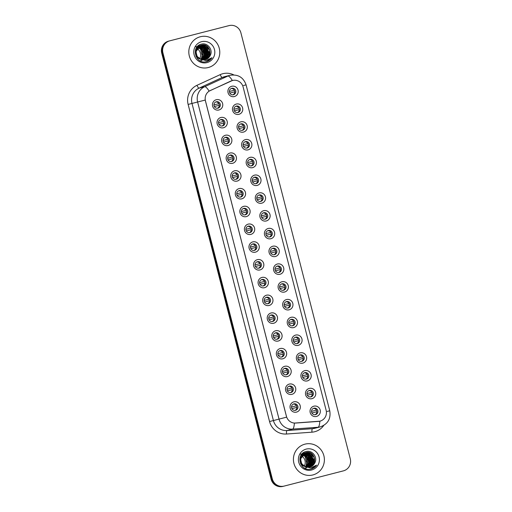 <?xml version="1.0" encoding="UTF-8"?>
<svg xmlns="http://www.w3.org/2000/svg" width="512" height="512" viewBox="0 0 512 512"><rect width="100%" height="100%" fill="white"/><g stroke="black" fill="none" stroke-linecap="round" stroke-linejoin="round"><path stroke-width="0.77" d="M223.494 127.757A5.299 5.152 -104.3 0 1 217.184 123.904A5.299 5.152 -104.3 0 1 220.858 117.491A5.299 5.152 -104.3 0 1 227.168 121.344A5.299 5.152 -104.3 0 1 223.494 127.757M220.902 119.533A3.315 3.219 75.7 0 0 218.605 123.539A3.315 3.219 75.7 0 0 222.547 125.946A3.315 3.219 75.7 0 0 222.554 125.946A3.315 3.219 75.7 0 0 224.845 121.939A3.315 3.219 75.7 0 0 220.909 119.533A3.315 3.219 75.7 0 0 220.902 119.533M228.058 145.53A5.299 5.152 -104.3 0 1 221.747 141.677A5.299 5.152 -104.3 0 1 225.421 135.264A5.299 5.152 -104.3 0 1 231.731 139.117A5.299 5.152 -104.3 0 1 228.058 145.53M225.466 137.306A3.315 3.219 75.7 0 0 223.168 141.312A3.315 3.219 75.7 0 0 227.11 143.718A3.315 3.219 75.7 0 0 227.117 143.718A3.315 3.219 75.7 0 0 229.408 139.712A3.315 3.219 75.7 0 0 225.472 137.299A3.315 3.219 75.7 0 0 225.466 137.306M232.621 163.302A5.299 5.152 -104.3 0 1 226.31 159.45A5.299 5.152 -104.3 0 1 229.984 153.037A5.299 5.152 -104.3 0 1 236.294 156.89A5.299 5.152 -104.3 0 1 232.621 163.302M230.029 155.078A3.315 3.219 75.7 0 0 227.731 159.085A3.315 3.219 75.7 0 0 231.674 161.491A3.315 3.219 75.7 0 0 231.68 161.491A3.315 3.219 75.7 0 0 233.971 157.485A3.315 3.219 75.7 0 0 230.035 155.072A3.315 3.219 75.7 0 0 230.029 155.078M237.184 181.075A5.299 5.152 -104.3 0 1 230.874 177.222A5.299 5.152 -104.3 0 1 234.547 170.81A5.299 5.152 -104.3 0 1 240.858 174.656A5.299 5.152 -104.3 0 1 237.184 181.075M234.592 172.845A3.315 3.219 75.7 0 0 232.294 176.851A3.315 3.219 75.7 0 0 236.237 179.264A3.315 3.219 75.7 0 0 236.243 179.264A3.315 3.219 75.7 0 0 238.534 175.258A3.315 3.219 75.7 0 0 234.598 172.845A3.315 3.219 75.7 0 0 234.592 172.845M241.747 198.848A5.299 5.152 -104.3 0 1 235.437 194.995A5.299 5.152 -104.3 0 1 239.11 188.582A5.299 5.152 -104.3 0 1 245.421 192.429A5.299 5.152 -104.3 0 1 241.747 198.848M239.155 190.618A3.315 3.219 75.7 0 0 236.858 194.624A3.315 3.219 75.7 0 0 240.8 197.037A3.315 3.219 75.7 0 0 240.806 197.037A3.315 3.219 75.7 0 0 243.098 193.03A3.315 3.219 75.7 0 0 239.162 190.618A3.315 3.219 75.7 0 0 239.155 190.618M246.31 216.614A5.299 5.152 -104.3 0 1 240 212.768A5.299 5.152 -104.3 0 1 243.674 206.355A5.299 5.152 -104.3 0 1 249.984 210.202A5.299 5.152 -104.3 0 1 246.31 216.614M243.718 208.39A3.315 3.219 75.7 0 0 241.421 212.397A3.315 3.219 75.7 0 0 245.363 214.81A3.315 3.219 75.7 0 0 245.37 214.81A3.315 3.219 75.7 0 0 247.661 210.803A3.315 3.219 75.7 0 0 243.725 208.39A3.315 3.219 75.7 0 0 243.718 208.39M250.874 234.387A5.299 5.152 -104.3 0 1 244.563 230.541A5.299 5.152 -104.3 0 1 248.237 224.122A5.299 5.152 -104.3 0 1 254.547 227.974A5.299 5.152 -104.3 0 1 250.874 234.387M248.282 226.163A3.315 3.219 75.7 0 0 245.984 230.17A3.315 3.219 75.7 0 0 249.926 232.582A3.315 3.219 75.7 0 0 249.933 232.582A3.315 3.219 75.7 0 0 252.224 228.576A3.315 3.219 75.7 0 0 248.288 226.163A3.315 3.219 75.7 0 0 248.282 226.163M255.437 252.16A5.299 5.152 -104.3 0 1 249.126 248.314A5.299 5.152 -104.3 0 1 252.8 241.894A5.299 5.152 -104.3 0 1 259.11 245.747A5.299 5.152 -104.3 0 1 255.437 252.16M252.845 243.936A3.315 3.219 75.7 0 0 250.547 247.942A3.315 3.219 75.7 0 0 254.49 250.355A3.315 3.219 75.7 0 0 254.496 250.349A3.315 3.219 75.7 0 0 256.787 246.342A3.315 3.219 75.7 0 0 252.851 243.936A3.315 3.219 75.7 0 0 252.845 243.936M260 269.933A5.299 5.152 -104.3 0 1 253.69 266.08A5.299 5.152 -104.3 0 1 257.363 259.667A5.299 5.152 -104.3 0 1 263.674 263.52A5.299 5.152 -104.3 0 1 260 269.933M257.408 261.709A3.315 3.219 75.7 0 0 255.11 265.715A3.315 3.219 75.7 0 0 259.053 268.128A3.315 3.219 75.7 0 0 259.059 268.122A3.315 3.219 75.7 0 0 261.35 264.115A3.315 3.219 75.7 0 0 257.414 261.709A3.315 3.219 75.7 0 0 257.408 261.709M264.563 287.706A5.299 5.152 -104.3 0 1 258.253 283.853A5.299 5.152 -104.3 0 1 261.926 277.44A5.299 5.152 -104.3 0 1 268.237 281.293A5.299 5.152 -104.3 0 1 264.563 287.706M261.971 279.482A3.315 3.219 75.7 0 0 259.674 283.488A3.315 3.219 75.7 0 0 263.616 285.894L263.616 285.894A3.315 3.219 75.7 0 0 265.914 281.888A3.315 3.219 75.7 0 0 261.978 279.475A3.315 3.219 75.7 0 0 261.971 279.482M269.126 305.478A5.299 5.152 -104.3 0 1 262.816 301.626A5.299 5.152 -104.3 0 1 266.49 295.213A5.299 5.152 -104.3 0 1 272.8 299.066A5.299 5.152 -104.3 0 1 269.126 305.478M266.534 297.254A3.315 3.219 75.7 0 0 264.237 301.261A3.315 3.219 75.7 0 0 268.179 303.667L268.179 303.667A3.315 3.219 75.7 0 0 270.477 299.661A3.315 3.219 75.7 0 0 266.541 297.248A3.315 3.219 75.7 0 0 266.534 297.254M273.69 323.251A5.299 5.152 -104.3 0 1 267.379 319.398A5.299 5.152 -104.3 0 1 271.053 312.986A5.299 5.152 -104.3 0 1 277.363 316.832A5.299 5.152 -104.3 0 1 273.69 323.251M271.098 315.021A3.315 3.219 75.7 0 0 268.8 319.027A3.315 3.219 75.7 0 0 272.742 321.44L272.742 321.44A3.315 3.219 75.7 0 0 275.04 317.434A3.315 3.219 75.7 0 0 271.104 315.021A3.315 3.219 75.7 0 0 271.098 315.021M278.253 341.024A5.299 5.152 -104.3 0 1 271.942 337.171A5.299 5.152 -104.3 0 1 275.616 330.758A5.299 5.152 -104.3 0 1 281.926 334.605A5.299 5.152 -104.3 0 1 278.253 341.024M275.661 332.794A3.315 3.219 75.7 0 0 273.363 336.8A3.315 3.219 75.7 0 0 277.306 339.213L277.306 339.213A3.315 3.219 75.7 0 0 279.603 335.206A3.315 3.219 75.7 0 0 275.667 332.794A3.315 3.219 75.7 0 0 275.661 332.794M282.816 358.797A5.299 5.152 -104.3 0 1 276.506 354.944A5.299 5.152 -104.3 0 1 280.179 348.531A5.299 5.152 -104.3 0 1 286.49 352.378A5.299 5.152 -104.3 0 1 282.816 358.797M280.224 350.566A3.315 3.219 75.7 0 0 277.926 354.573A3.315 3.219 75.7 0 0 281.869 356.986L281.869 356.986A3.315 3.219 75.7 0 0 284.166 352.979A3.315 3.219 75.7 0 0 280.23 350.566A3.315 3.219 75.7 0 0 280.224 350.566M287.379 376.563A5.299 5.152 -104.3 0 1 281.069 372.717A5.299 5.152 -104.3 0 1 284.742 366.298A5.299 5.152 -104.3 0 1 291.053 370.15A5.299 5.152 -104.3 0 1 287.379 376.563M284.787 368.339A3.315 3.219 75.7 0 0 282.49 372.346A3.315 3.219 75.7 0 0 286.432 374.758L286.432 374.758A3.315 3.219 75.7 0 0 288.73 370.752A3.315 3.219 75.7 0 0 284.794 368.339A3.315 3.219 75.7 0 0 284.787 368.339M291.942 394.336A5.299 5.152 -104.3 0 1 285.632 390.49A5.299 5.152 -104.3 0 1 289.306 384.07A5.299 5.152 -104.3 0 1 295.616 387.923A5.299 5.152 -104.3 0 1 291.942 394.336M289.35 386.112A3.315 3.219 75.7 0 0 287.053 390.118A3.315 3.219 75.7 0 0 290.995 392.531A3.315 3.219 75.7 0 0 290.995 392.525A3.315 3.219 75.7 0 0 293.293 388.518A3.315 3.219 75.7 0 0 289.357 386.112A3.315 3.219 75.7 0 0 289.35 386.112M296.506 412.109A5.299 5.152 -104.3 0 1 290.195 408.256A5.299 5.152 -104.3 0 1 293.869 401.843A5.299 5.152 -104.3 0 1 300.179 405.696A5.299 5.152 -104.3 0 1 296.506 412.109M293.914 403.885A3.315 3.219 75.7 0 0 291.616 407.891A3.315 3.219 75.7 0 0 295.558 410.304A3.315 3.219 75.7 0 0 295.558 410.298A3.315 3.219 75.7 0 0 297.856 406.291A3.315 3.219 75.7 0 0 293.92 403.885A3.315 3.219 75.7 0 0 293.914 403.885M218.931 109.984A5.299 5.152 -104.3 0 1 212.621 106.138A5.299 5.152 -104.3 0 1 216.294 99.718A5.299 5.152 -104.3 0 1 222.605 103.571A5.299 5.152 -104.3 0 1 218.931 109.984M216.339 101.76A3.315 3.219 75.7 0 0 214.042 105.766A3.315 3.219 75.7 0 0 217.984 108.179A3.315 3.219 75.7 0 0 217.99 108.173A3.315 3.219 75.7 0 0 220.282 104.166A3.315 3.219 75.7 0 0 216.346 101.76A3.315 3.219 75.7 0 0 216.339 101.76M238.931 114.323A5.299 5.152 -104.3 0 1 232.621 110.47A5.299 5.152 -104.3 0 1 236.294 104.058A5.299 5.152 -104.3 0 1 242.605 107.904A5.299 5.152 -104.3 0 1 238.931 114.323M236.339 106.093A3.315 3.219 75.7 0 0 234.042 110.099A3.315 3.219 75.7 0 0 237.984 112.512L237.984 112.512A3.315 3.219 75.7 0 0 240.282 108.506A3.315 3.219 75.7 0 0 236.346 106.093A3.315 3.219 75.7 0 0 236.339 106.093M243.494 132.09A5.299 5.152 -104.3 0 1 237.184 128.243A5.299 5.152 -104.3 0 1 240.858 121.824A5.299 5.152 -104.3 0 1 247.168 125.677A5.299 5.152 -104.3 0 1 243.494 132.09M240.902 123.866A3.315 3.219 75.7 0 0 238.605 127.872A3.315 3.219 75.7 0 0 242.547 130.285L242.547 130.285A3.315 3.219 75.7 0 0 244.845 126.278A3.315 3.219 75.7 0 0 240.909 123.866A3.315 3.219 75.7 0 0 240.902 123.866M248.058 149.862A5.299 5.152 -104.3 0 1 241.747 146.016A5.299 5.152 -104.3 0 1 245.421 139.597A5.299 5.152 -104.3 0 1 251.731 143.45A5.299 5.152 -104.3 0 1 248.058 149.862M245.466 141.638A3.315 3.219 75.7 0 0 243.168 145.645A3.315 3.219 75.7 0 0 247.11 148.058L247.11 148.058A3.315 3.219 75.7 0 0 249.408 144.051A3.315 3.219 75.7 0 0 245.472 141.638A3.315 3.219 75.7 0 0 245.466 141.638M252.621 167.635A5.299 5.152 -104.3 0 1 246.31 163.789A5.299 5.152 -104.3 0 1 249.984 157.37A5.299 5.152 -104.3 0 1 256.294 161.222A5.299 5.152 -104.3 0 1 252.621 167.635M250.029 159.411A3.315 3.219 75.7 0 0 247.731 163.418A3.315 3.219 75.7 0 0 251.674 165.83A3.315 3.219 75.7 0 0 251.674 165.824A3.315 3.219 75.7 0 0 253.971 161.818A3.315 3.219 75.7 0 0 250.035 159.411A3.315 3.219 75.7 0 0 250.029 159.411M257.184 185.408A5.299 5.152 -104.3 0 1 250.874 181.555A5.299 5.152 -104.3 0 1 254.547 175.142A5.299 5.152 -104.3 0 1 260.858 178.995A5.299 5.152 -104.3 0 1 257.184 185.408M254.592 177.184A3.315 3.219 75.7 0 0 252.294 181.19A3.315 3.219 75.7 0 0 256.237 183.597L256.237 183.597A3.315 3.219 75.7 0 0 258.534 179.59A3.315 3.219 75.7 0 0 254.598 177.184A3.315 3.219 75.7 0 0 254.592 177.184M261.747 203.181A5.299 5.152 -104.3 0 1 255.437 199.328A5.299 5.152 -104.3 0 1 259.11 192.915A5.299 5.152 -104.3 0 1 265.421 196.768A5.299 5.152 -104.3 0 1 261.747 203.181M259.155 194.957A3.315 3.219 75.7 0 0 256.858 198.963A3.315 3.219 75.7 0 0 260.8 201.37L260.8 201.37A3.315 3.219 75.7 0 0 263.098 197.363A3.315 3.219 75.7 0 0 259.162 194.95A3.315 3.219 75.7 0 0 259.155 194.957M266.31 220.954A5.299 5.152 -104.3 0 1 260 217.101A5.299 5.152 -104.3 0 1 263.674 210.688A5.299 5.152 -104.3 0 1 269.984 214.541A5.299 5.152 -104.3 0 1 266.31 220.954M263.718 212.73A3.315 3.219 75.7 0 0 261.421 216.736A3.315 3.219 75.7 0 0 265.363 219.142L265.363 219.142A3.315 3.219 75.7 0 0 267.661 215.136A3.315 3.219 75.7 0 0 263.725 212.723A3.315 3.219 75.7 0 0 263.718 212.73M270.874 238.726A5.299 5.152 -104.3 0 1 264.563 234.874A5.299 5.152 -104.3 0 1 268.237 228.461A5.299 5.152 -104.3 0 1 274.547 232.307A5.299 5.152 -104.3 0 1 270.874 238.726M268.282 230.496A3.315 3.219 75.7 0 0 265.984 234.502A3.315 3.219 75.7 0 0 269.92 236.915A3.315 3.219 75.7 0 0 269.926 236.915A3.315 3.219 75.7 0 0 272.224 232.909A3.315 3.219 75.7 0 0 268.288 230.496A3.315 3.219 75.7 0 0 268.282 230.496M275.437 256.499A5.299 5.152 -104.3 0 1 269.126 252.646A5.299 5.152 -104.3 0 1 272.8 246.234A5.299 5.152 -104.3 0 1 279.11 250.08A5.299 5.152 -104.3 0 1 275.437 256.499M272.845 248.269A3.315 3.219 75.7 0 0 270.547 252.275A3.315 3.219 75.7 0 0 274.483 254.688A3.315 3.219 75.7 0 0 274.49 254.688A3.315 3.219 75.7 0 0 276.787 250.682A3.315 3.219 75.7 0 0 272.851 248.269A3.315 3.219 75.7 0 0 272.845 248.269M280 274.272A5.299 5.152 -104.3 0 1 273.69 270.419A5.299 5.152 -104.3 0 1 277.363 264.006A5.299 5.152 -104.3 0 1 283.674 267.853A5.299 5.152 -104.3 0 1 280 274.272M277.408 266.042A3.315 3.219 75.7 0 0 275.11 270.048A3.315 3.219 75.7 0 0 279.046 272.461A3.315 3.219 75.7 0 0 279.053 272.461A3.315 3.219 75.7 0 0 281.35 268.454A3.315 3.219 75.7 0 0 277.414 266.042A3.315 3.219 75.7 0 0 277.408 266.042M284.563 292.038A5.299 5.152 -104.3 0 1 278.253 288.192A5.299 5.152 -104.3 0 1 281.926 281.773A5.299 5.152 -104.3 0 1 288.237 285.626A5.299 5.152 -104.3 0 1 284.563 292.038M281.971 283.814A3.315 3.219 75.7 0 0 279.674 287.821A3.315 3.219 75.7 0 0 283.61 290.234A3.315 3.219 75.7 0 0 283.616 290.234A3.315 3.219 75.7 0 0 285.914 286.227A3.315 3.219 75.7 0 0 281.978 283.814A3.315 3.219 75.7 0 0 281.971 283.814M289.126 309.811A5.299 5.152 -104.3 0 1 282.816 305.965A5.299 5.152 -104.3 0 1 286.49 299.546A5.299 5.152 -104.3 0 1 292.8 303.398A5.299 5.152 -104.3 0 1 289.126 309.811M286.534 301.587A3.315 3.219 75.7 0 0 284.237 305.594A3.315 3.219 75.7 0 0 288.173 308.006A3.315 3.219 75.7 0 0 288.179 308A3.315 3.219 75.7 0 0 290.477 303.994A3.315 3.219 75.7 0 0 286.541 301.587A3.315 3.219 75.7 0 0 286.534 301.587M293.69 327.584A5.299 5.152 -104.3 0 1 287.379 323.731A5.299 5.152 -104.3 0 1 291.053 317.318A5.299 5.152 -104.3 0 1 297.363 321.171A5.299 5.152 -104.3 0 1 293.69 327.584M291.098 319.36A3.315 3.219 75.7 0 0 288.8 323.366A3.315 3.219 75.7 0 0 292.736 325.779A3.315 3.219 75.7 0 0 292.742 325.773A3.315 3.219 75.7 0 0 295.04 321.766A3.315 3.219 75.7 0 0 291.104 319.36A3.315 3.219 75.7 0 0 291.098 319.36M298.253 345.357A5.299 5.152 -104.3 0 1 291.942 341.504A5.299 5.152 -104.3 0 1 295.616 335.091A5.299 5.152 -104.3 0 1 301.926 338.944A5.299 5.152 -104.3 0 1 298.253 345.357M295.661 337.133A3.315 3.219 75.7 0 0 293.363 341.139A3.315 3.219 75.7 0 0 297.299 343.546A3.315 3.219 75.7 0 0 297.306 343.546A3.315 3.219 75.7 0 0 299.603 339.539A3.315 3.219 75.7 0 0 295.667 337.126A3.315 3.219 75.7 0 0 295.661 337.133M302.816 363.13A5.299 5.152 -104.3 0 1 296.506 359.277A5.299 5.152 -104.3 0 1 300.179 352.864A5.299 5.152 -104.3 0 1 306.49 356.717A5.299 5.152 -104.3 0 1 302.816 363.13M300.224 354.906A3.315 3.219 75.7 0 0 297.926 358.912A3.315 3.219 75.7 0 0 301.862 361.318A3.315 3.219 75.7 0 0 301.869 361.318A3.315 3.219 75.7 0 0 304.166 357.312A3.315 3.219 75.7 0 0 300.23 354.899A3.315 3.219 75.7 0 0 300.224 354.906M307.379 380.902A5.299 5.152 -104.3 0 1 301.069 377.05A5.299 5.152 -104.3 0 1 304.742 370.637A5.299 5.152 -104.3 0 1 311.053 374.483A5.299 5.152 -104.3 0 1 307.379 380.902M304.787 372.672A3.315 3.219 75.7 0 0 302.49 376.678A3.315 3.219 75.7 0 0 306.426 379.091A3.315 3.219 75.7 0 0 306.432 379.091A3.315 3.219 75.7 0 0 308.73 375.085A3.315 3.219 75.7 0 0 304.794 372.672A3.315 3.219 75.7 0 0 304.787 372.672M311.942 398.675A5.299 5.152 -104.3 0 1 305.632 394.822A5.299 5.152 -104.3 0 1 309.306 388.41A5.299 5.152 -104.3 0 1 315.616 392.256A5.299 5.152 -104.3 0 1 311.942 398.675M309.35 390.445A3.315 3.219 75.7 0 0 307.053 394.451A3.315 3.219 75.7 0 0 310.989 396.864A3.315 3.219 75.7 0 0 310.995 396.864A3.315 3.219 75.7 0 0 313.293 392.858A3.315 3.219 75.7 0 0 309.357 390.445A3.315 3.219 75.7 0 0 309.35 390.445M316.506 416.448A5.299 5.152 -104.3 0 1 310.195 412.595A5.299 5.152 -104.3 0 1 313.869 406.182A5.299 5.152 -104.3 0 1 320.179 410.029A5.299 5.152 -104.3 0 1 316.506 416.448M313.914 408.218A3.315 3.219 75.7 0 0 311.616 412.224A3.315 3.219 75.7 0 0 315.552 414.637A3.315 3.219 75.7 0 0 315.558 414.637A3.315 3.219 75.7 0 0 317.856 410.63A3.315 3.219 75.7 0 0 313.92 408.218A3.315 3.219 75.7 0 0 313.914 408.218M234.368 96.55A5.299 5.152 -104.3 0 1 228.058 92.698A5.299 5.152 -104.3 0 1 231.731 86.285A5.299 5.152 -104.3 0 1 238.042 90.131A5.299 5.152 -104.3 0 1 234.368 96.55M231.776 88.32A3.315 3.219 75.7 0 0 229.478 92.326A3.315 3.219 75.7 0 0 233.421 94.739L233.421 94.739A3.315 3.219 75.7 0 0 235.718 90.733A3.315 3.219 75.7 0 0 231.782 88.32A3.315 3.219 75.7 0 0 231.776 88.32M231.04 80.992A8.941 8.698 -104.3 0 1 232.474 80.486A8.941 8.698 -104.3 0 1 232.486 80.48A8.941 8.698 -104.3 0 1 243.117 86.982L326.144 410.342A8.941 8.698 -104.3 0 1 318.445 421.414L295.597 423.059A8.941 8.698 -104.3 0 1 286.445 416.32L205.453 100.877A8.941 8.698 -104.3 0 1 210.227 90.56L232.486 80.48M231.27 88.499A3.315 3.219 -104.3 0 1 232.883 94.829M313.402 408.397A3.315 3.219 -104.3 0 1 315.021 414.726M308.845 390.624A3.315 3.219 -104.3 0 1 310.458 396.954M304.282 372.851A3.315 3.219 -104.3 0 1 305.894 379.181M299.718 355.078A3.315 3.219 -104.3 0 1 301.331 361.408M295.155 337.312A3.315 3.219 -104.3 0 1 296.768 343.635M290.592 319.539A3.315 3.219 -104.3 0 1 292.205 325.862M286.029 301.766A3.315 3.219 -104.3 0 1 287.642 308.09M281.466 283.994A3.315 3.219 -104.3 0 1 283.078 290.323M276.902 266.221A3.315 3.219 -104.3 0 1 278.515 272.55M272.339 248.448A3.315 3.219 -104.3 0 1 273.952 254.778M267.776 230.675A3.315 3.219 -104.3 0 1 269.389 237.005M263.213 212.902A3.315 3.219 -104.3 0 1 264.826 219.232M258.65 195.13A3.315 3.219 -104.3 0 1 260.262 201.459M254.086 177.363A3.315 3.219 -104.3 0 1 255.699 183.686M249.523 159.59A3.315 3.219 -104.3 0 1 251.136 165.914M244.96 141.818A3.315 3.219 -104.3 0 1 246.573 148.141M240.397 124.045A3.315 3.219 -104.3 0 1 242.01 130.374M235.834 106.272A3.315 3.219 -104.3 0 1 237.446 112.602M215.834 101.939A3.315 3.219 -104.3 0 1 217.446 108.262M293.408 404.064A3.315 3.219 -104.3 0 1 295.021 410.387M288.845 386.291A3.315 3.219 -104.3 0 1 290.458 392.614M284.282 368.518A3.315 3.219 -104.3 0 1 285.894 374.848M279.718 350.746A3.315 3.219 -104.3 0 1 281.331 357.075M275.155 332.973A3.315 3.219 -104.3 0 1 276.768 339.302M270.592 315.2A3.315 3.219 -104.3 0 1 272.205 321.53M266.029 297.427A3.315 3.219 -104.3 0 1 267.642 303.757M261.466 279.654A3.315 3.219 -104.3 0 1 263.078 285.984M256.902 261.888A3.315 3.219 -104.3 0 1 258.515 268.211M252.339 244.115A3.315 3.219 -104.3 0 1 253.952 250.438M247.776 226.342A3.315 3.219 -104.3 0 1 249.389 232.672M243.213 208.57A3.315 3.219 -104.3 0 1 244.826 214.899M238.65 190.797A3.315 3.219 -104.3 0 1 240.262 197.126M234.086 173.024A3.315 3.219 -104.3 0 1 235.699 179.354M229.523 155.251A3.315 3.219 -104.3 0 1 231.136 161.581M224.96 137.478A3.315 3.219 -104.3 0 1 226.573 143.808M220.397 119.712A3.315 3.219 -104.3 0 1 222.01 126.035M200.346 36.742A15.898 15.456 75.7 0 0 189.318 55.974A15.898 15.456 75.7 0 0 208.224 67.546A15.898 15.456 75.7 0 0 208.25 67.539A15.898 15.456 75.7 0 0 219.27 48.307A15.898 15.456 75.7 0 0 200.371 36.736A15.898 15.456 75.7 0 0 200.346 36.742A15.898 15.456 75.7 0 0 189.318 55.974A15.898 15.456 75.7 0 0 208.224 67.546A15.898 15.456 75.7 0 0 208.25 67.539A15.898 15.456 75.7 0 0 219.27 48.307A15.898 15.456 75.7 0 0 200.371 36.736A15.898 15.456 75.7 0 0 200.346 36.742M304.947 444.154A15.898 15.456 75.7 0 0 293.926 463.386A15.898 15.456 75.7 0 0 312.832 474.957A15.898 15.456 75.7 0 0 312.858 474.95A15.898 15.456 75.7 0 0 323.878 455.718A15.898 15.456 75.7 0 0 304.973 444.147A15.898 15.456 75.7 0 0 304.947 444.154A15.898 15.456 75.7 0 0 304.947 444.154A15.898 15.456 75.7 0 0 293.926 463.386A15.898 15.456 75.7 0 0 312.832 474.957A15.898 15.456 75.7 0 0 312.858 474.95A15.898 15.456 75.7 0 0 323.878 455.718A15.898 15.456 75.7 0 0 304.973 444.147M227.904 25.901A9.939 9.664 75.7 0 0 227.885 25.907L168.608 41.133A9.939 9.664 75.7 0 0 161.722 53.158L271.104 479.174L271.699 479.021A9.939 9.664 75.7 0 0 283.514 486.246A9.939 9.664 75.7 0 0 283.526 486.24A9.939 9.664 75.7 0 1 271.699 479.021L162.317 53.005L271.699 479.021L272.301 478.867A9.939 9.664 75.7 0 0 284.115 486.093A9.939 9.664 75.7 0 0 284.128 486.093L343.392 470.867A9.939 9.664 75.7 0 0 350.278 458.842L240.896 32.826A9.939 9.664 75.7 0 0 229.088 25.6A9.939 9.664 75.7 0 0 229.069 25.606L169.805 40.826A9.939 9.664 75.7 0 0 162.918 52.858L272.301 478.867M168.608 41.133L169.203 40.979A9.939 9.664 75.7 0 0 162.317 53.005A9.939 9.664 75.7 0 1 169.203 40.979L228.474 25.76A9.939 9.664 75.7 0 0 228.474 25.76L169.805 40.826M228.506 25.747A9.939 9.664 75.7 0 0 228.486 25.754A9.939 9.664 75.7 0 0 228.474 25.76L229.069 25.606M319.93 421.171L294.368 423.091A11.59 2.669 85.9 0 1 292.589 429.094A13.248 12.883 -104.3 0 1 279.034 419.104L286.63 417.158L205.21 100.058L197.619 102.003A13.248 12.883 -104.3 0 1 204.685 86.714A11.59 2.662 65.3 0 1 209.133 91.123L230.931 81.018M228.486 25.754L227.885 25.907A9.939 9.664 75.7 0 0 227.872 25.907L229.088 25.6M271.104 479.174A9.939 9.664 75.7 0 0 282.912 486.4A9.939 9.664 75.7 0 0 282.931 486.394L283.494 486.253M229.376 91.494L234.368 90.221M234.778 91.821L229.779 93.094L234.778 91.821M219.341 105.261L214.342 106.534L219.341 105.254M213.939 104.928L218.931 103.654M233.939 109.267L238.931 107.994M239.341 109.594L234.342 110.867L239.341 109.594M238.502 127.034L243.494 125.766M243.904 127.366L238.906 128.64L243.904 127.366M243.066 144.806L248.058 143.533M248.467 145.139L243.469 146.413L248.467 145.139M247.629 162.579L252.621 161.306M253.03 162.906L248.032 164.186L253.03 162.912M218.906 124.301L223.904 123.027L218.906 124.307M218.502 122.701L223.494 121.427M228.467 140.806L223.469 142.08L228.467 140.8M223.066 140.474L228.058 139.2M233.03 158.579L228.032 159.853L233.03 158.573M227.629 158.246L232.621 156.973M200.749 60.774L200.326 60.87M201.696 60.531L200.109 60.755M197.286 46.624L199.411 45.664M197.478 46.413L199.174 45.722M202.131 60.006L197.37 57.786L195.347 50.573L200.736 45.331M202.33 60.09L195.923 56.262M196.038 48.461L200.128 45.478M201.062 59.456L197.152 56.461L195.872 51.539L201.318 45.178C195.091 46.381 194.253 56.288 200.237 58.95L205.408 59.584C207.526 58.995 209.088 57.709 210.093 55.718C208.653 58.016 207.046 59.322 205.28 59.616M198.227 46.925L201.536 48.973L203.238 56.262L201.408 59.45M195.827 46.726L198.874 47.296L202.816 51.514L201.274 59.405M198.637 46.547L202.49 48.73L204.192 56.019L201.952 59.603M195.93 46.573L200.39 47.334L203.565 50.784L204.109 55.443L201.818 59.571M199.066 46.221L203.437 48.486L205.139 55.776L202.477 59.712M198.438 46.246L204.749 51.104L204.851 56.006L202.342 59.686M199.494 45.939L204.39 48.243L206.093 55.539L202.995 59.776M198.88 45.99L202.816 47.162L205.754 51.027L205.478 56.627L202.867 59.763M199.942 45.696L205.344 48L207.046 55.296L203.501 59.808M199.328 45.773L203.565 46.79L206.688 50.726L206.253 56.749L203.379 59.802M200.397 45.485L206.291 47.757L207.994 55.053L204.006 59.802M199.795 45.594L203.987 46.253L207.61 50.4L207.232 56.454L203.878 59.802M200.858 45.312L207.245 47.514L208.947 54.81L204.493 59.757M200.256 45.446L205.075 46.086L208.966 51.962L207.315 57.562L204.371 59.77M201.318 45.178C210.144 42.438 213.933 57.869 204.563 59.802M201.21 45.203L206.451 46.086L209.658 50.381L209.21 55.821L205.293 59.539M210.093 55.718C213.562 50.074 207.699 42.458 201.664 44.09C190.675 46.042 195.149 64.243 205.958 61.779L206.49 61.658C208.794 61.037 210.624 59.725 211.974 57.722L205.939 60.602L200.518 59.091M205.958 61.779L206.49 61.658M201.613 41.683A10.797 10.502 75.7 0 0 194.125 54.752A10.797 10.502 75.7 0 0 206.982 62.605A10.797 10.502 75.7 0 0 214.47 49.53A10.797 10.502 75.7 0 0 201.613 41.683M197.83 47.347L200.582 49.216L202.285 56.506L200.858 59.245M199.706 58.65A7.488 7.283 75.7 0 0 197.005 48.538M211.974 57.722L206.419 61.677M207.117 49.299L208.051 52.986M206.163 49.542L207.104 53.248M205.216 49.786L206.15 53.485M204.262 50.029L205.197 53.715M305.35 468.186L304.928 468.275M306.304 467.942L304.71 468.166M301.888 454.029L304.019 453.069M302.086 453.824L303.782 453.133M306.733 467.418L301.971 465.19L299.955 457.984L305.344 452.742M306.938 467.501L300.531 463.674M300.646 455.872L304.73 452.89M305.664 466.867L301.76 463.872L300.474 458.95L305.933 452.582C299.699 453.792 298.861 463.699 304.838 466.362L310.016 466.995C312.134 466.406 313.696 465.114 314.701 463.123C313.261 465.427 311.654 466.726 309.882 467.027M302.835 454.336L306.138 456.384L307.846 463.674L306.016 466.861M300.429 454.138L303.475 454.707L307.424 458.925L305.882 466.81M303.245 453.958L307.091 456.141L308.794 463.43L306.554 467.014M300.531 453.984L304.998 454.746L308.166 458.195L308.71 462.848L306.426 466.982M303.667 453.632L308.045 455.898L309.747 463.187L307.085 467.123M303.04 453.658L309.35 458.515L309.459 463.418L306.95 467.098M304.102 453.35L308.992 455.654L310.701 462.944L307.603 467.187M303.482 453.402L307.424 454.573L310.362 458.438L310.086 464.032L307.469 467.174M304.544 453.101L309.946 455.411L311.648 462.701L308.109 467.213M303.936 453.184L308.173 454.202L311.29 458.131L310.861 464.154L307.981 467.213M304.998 452.896L310.899 455.168L312.602 462.458L308.608 467.206M304.397 452.998L308.595 453.664L312.218 457.811L311.834 463.866L308.486 467.213M305.459 452.723L311.846 454.925L313.555 462.221L309.101 467.168M304.864 452.858L309.677 453.491L313.568 459.373L311.923 464.966L308.979 467.181M305.92 452.582C314.746 449.843 318.541 465.28 309.171 467.213M305.818 452.614L311.053 453.498L314.266 457.792L313.811 463.232L309.894 466.95M314.701 463.123C318.17 457.478 312.301 449.862 306.272 451.501C295.283 453.453 299.757 471.654 310.56 469.19L311.098 469.069C313.402 468.448 315.232 467.136 316.582 465.126L310.547 468.013L305.126 466.502M310.56 469.19L311.098 469.069M306.214 449.094A10.797 10.502 75.7 0 0 298.733 462.163A10.797 10.502 75.7 0 0 311.59 470.01A10.797 10.502 75.7 0 0 319.072 456.941A10.797 10.502 75.7 0 0 306.214 449.094M302.438 454.758L305.19 456.621L306.893 463.917L305.466 466.65M304.314 466.061A7.488 7.283 75.7 0 0 301.606 455.942M316.582 465.126L311.027 469.088M311.725 456.71L312.659 460.397M310.771 456.947L311.706 460.653M309.818 457.197L310.758 460.89M308.87 457.44L309.805 461.126M252.192 180.352L257.184 179.078M257.594 180.678L252.595 181.952L257.594 180.685M256.755 198.125L261.741 196.851M257.158 199.731L262.157 198.458L257.158 199.725M261.318 215.898L266.304 214.624M266.72 216.224L261.722 217.498L266.72 216.23M237.594 176.346L232.595 177.626L237.594 176.346M232.192 176.019L237.184 174.746M242.157 194.118L237.158 195.392L242.157 194.118M236.755 193.792L241.747 192.518M246.72 211.891L241.722 213.165L246.72 211.891M241.318 211.558L246.31 210.291M265.882 233.67L270.867 232.397M271.283 233.997L266.285 235.27L271.283 233.997M270.445 251.443L275.43 250.17M275.846 251.77L270.848 253.043L275.846 251.77M275.008 269.21L279.994 267.942M280.41 269.542L275.411 270.816L280.41 269.542M279.571 286.982L284.557 285.709M284.973 287.315L279.974 288.589L284.973 287.315M284.128 304.755L289.12 303.482M289.536 305.082L284.538 306.362L289.536 305.088M251.283 229.664L246.285 230.938L251.283 229.664M245.882 229.331L250.874 228.058M255.846 247.437L250.848 248.71L255.846 247.43M250.445 247.104L255.437 245.83M255.411 266.477L260.41 265.203L255.411 266.483M255.008 264.877L260 263.603M264.973 282.982L259.974 284.256L264.973 282.976M259.571 282.65L264.563 281.376M269.536 300.755L264.538 302.029L269.536 300.749M264.134 300.422L269.126 299.149M288.691 322.528L293.683 321.254M294.099 322.854L289.101 324.128L294.099 322.861M293.254 340.301L298.246 339.027M293.664 341.907L298.662 340.634L293.664 341.901M297.818 358.074L302.81 356.8M303.226 358.4L298.227 359.674L303.226 358.406M302.381 375.846L307.373 374.573M307.789 376.173L302.79 377.446L307.789 376.173M306.944 393.619L311.936 392.346M312.352 393.946L307.354 395.219L312.352 393.946M311.507 411.386L316.499 410.118M316.915 411.718L311.917 412.992L316.915 411.718M274.099 318.522L269.101 319.802L274.099 318.522M268.698 318.195L273.69 316.922M278.662 336.294L273.664 337.568L278.662 336.294M273.261 335.968L278.253 334.694M283.226 354.067L278.227 355.341L283.226 354.067M277.824 353.734L282.816 352.467M287.789 371.84L282.79 373.114L287.789 371.84M282.387 371.507L287.373 370.24M292.352 389.613L287.354 390.886L292.352 389.613M286.95 389.28L291.936 388.006M296.915 407.386L291.917 408.659L296.915 407.379M291.514 407.053L296.499 405.779M323.757 425.44A16.563 16.102 -104.3 0 1 314.726 431.725A16.563 16.102 -104.3 0 1 311.955 432.179L286.49 434.016A16.563 16.102 -104.3 0 1 269.549 421.53L188.128 104.429A16.563 16.102 -104.3 0 1 196.96 85.318L220.16 74.656A16.563 16.102 -104.3 0 1 233.798 74.899M196.96 85.318A3.315 0.762 -114.7 0 0 199.066 88.147L204.685 86.714L227.878 76.058A13.248 12.883 -104.3 0 1 229.997 75.302A13.248 12.883 -104.3 0 1 230.016 75.296L224.397 76.73A13.248 12.883 75.7 0 0 222.259 77.485L199.066 88.147A13.248 12.883 75.7 0 0 192 103.437L273.414 420.538A13.248 12.883 75.7 0 0 286.97 430.528L312.435 428.691A13.248 12.883 75.7 0 0 314.63 428.333A13.248 12.883 75.7 0 0 314.65 428.326M232.365 80.512A11.59 2.662 65.3 0 0 227.878 76.058L222.259 77.485A3.315 0.762 -114.7 0 1 220.16 74.656M243.514 85.51L246.08 84.851C243.347 77.274 237.997 74.093 230.016 75.296M327.194 411.437L329.76 410.778L246.08 84.851M269.549 421.53L279.034 419.104L197.619 102.003L188.128 104.429M319.84 421.197L319.84 421.197A11.59 2.669 85.9 0 1 318.054 427.258L292.589 429.094L286.97 430.528A3.315 0.762 -94.1 0 0 286.49 434.016M329.76 410.778C331.021 418.746 327.853 424.115 320.269 426.893A13.248 12.883 -104.3 0 1 320.25 426.899A13.248 12.883 -104.3 0 1 318.054 427.258L312.435 428.691A3.315 0.762 -94.1 0 0 311.955 432.179M162.918 52.858L161.722 53.158M320.269 426.893L314.63 428.333M282.912 486.4L283.514 486.246"/></g></svg>
